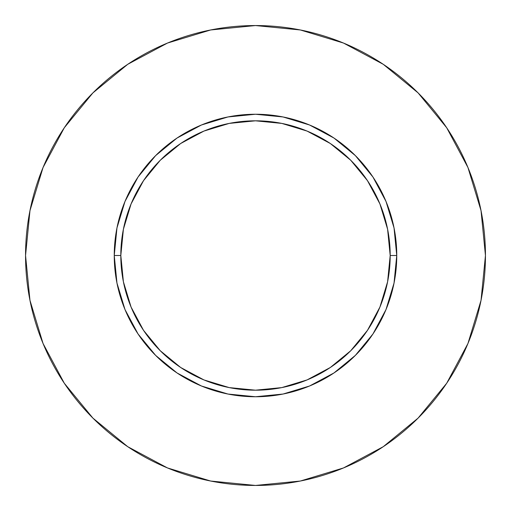 <?xml version="1.0" encoding="UTF-8"?>
<svg xmlns="http://www.w3.org/2000/svg" width="511" height="511" viewBox="0 0 511 511"><rect width="100%" height="100%" fill="white"/><g stroke="black" fill="none" stroke-linecap="round" stroke-linejoin="round"><path stroke-width="0.38" stroke-dasharray="2.56 1.92" d="M120.813 255.5A134.687 134.687 0 0 0 255.5 390.187A134.687 134.687 0 0 0 390.187 255.5A134.687 134.687 0 0 0 255.5 120.813A134.687 134.687 0 0 0 120.813 255.5A134.687 134.687 0 0 0 255.5 390.187A134.687 134.687 0 0 0 390.187 255.5A134.687 134.687 0 0 0 255.5 120.813A134.687 134.687 0 0 0 120.813 255.5M446.652 383.314L467.948 343.501L481.03 300.359L485.45 255.5A229.95 229.95 0 0 0 255.5 25.55A229.95 229.95 0 0 0 25.55 255.5A229.95 229.95 0 0 0 255.5 485.45A229.95 229.95 0 0 0 485.45 255.5L481.03 210.641L467.948 167.499L446.697 127.744M383.314 64.348L343.501 43.052L300.359 29.97L255.5 25.55L210.641 29.97L167.499 43.052L127.744 64.303M64.348 127.686L43.052 167.499L29.97 210.641L25.55 255.5L29.97 300.359L43.052 343.501L64.303 383.256M127.686 446.652L167.499 467.948L210.641 481.03L255.5 485.45L300.359 481.03L343.501 467.948L383.256 446.697"/><path stroke-width="0.77" d="M390.187 255.5L396.753 255.5A141.253 141.253 0 0 1 255.5 396.753A141.253 141.253 0 0 1 114.247 255.5L120.813 255.5A134.687 134.687 0 0 1 255.5 120.813A134.687 134.687 0 0 1 390.187 255.5A134.687 134.687 0 0 1 255.5 390.187A134.687 134.687 0 0 1 120.813 255.5L123.4 281.778L131.065 307.041L143.514 330.33L160.262 350.738L180.67 367.486L203.959 379.935L229.222 387.6L255.5 390.187L281.778 387.6L307.041 379.935L330.33 367.486L350.738 350.738L367.486 330.33L379.935 307.041L387.6 281.778L390.187 255.5L387.6 229.222L379.935 203.959L367.486 180.67L350.738 160.262L330.33 143.514L307.041 131.065L281.778 123.4L255.5 120.813L229.222 123.4L203.959 131.065L180.67 143.514L160.262 160.262L143.514 180.67L131.065 203.959L123.4 229.222L120.813 255.5L114.247 255.5L116.962 227.944L124.997 201.443L138.053 177.023L155.619 155.619L177.023 138.053L201.443 124.997L227.944 116.962L255.5 114.247L283.056 116.962L309.557 124.997L333.977 138.053L355.381 155.619L372.947 177.023L386.003 201.443L394.038 227.944L396.753 255.5L394.038 283.056L386.003 309.557L372.947 333.977L355.381 355.381L333.977 372.947L309.557 386.003L283.056 394.038L255.5 396.753L227.944 394.038L201.443 386.003L177.023 372.947L155.619 355.381L138.053 333.977L124.997 309.557L116.962 283.056L114.247 255.5A141.253 141.253 0 0 1 255.5 114.247A141.253 141.253 0 0 1 396.753 255.5L390.187 255.5M25.55 255.5A229.95 229.95 0 0 1 255.5 25.55A229.95 229.95 0 0 1 485.45 255.5A229.95 229.95 0 0 1 255.5 485.45A229.95 229.95 0 0 1 25.55 255.5L29.97 300.359L43.052 343.501L64.303 383.256L92.9 418.1L127.744 446.697L167.499 467.948L210.641 481.03L255.5 485.45L300.359 481.03L343.501 467.948L383.256 446.697L418.1 418.1L446.697 383.256L467.948 343.501L481.03 300.359L485.45 255.5L481.03 210.641L467.948 167.499L446.697 127.744L418.1 92.9L383.256 64.303L343.501 43.052L300.359 29.97L255.5 25.55L210.641 29.97L167.499 43.052L127.744 64.303L92.9 92.9L64.303 127.744L43.052 167.499L29.97 210.641L25.55 255.5M446.697 127.744L418.1 92.9L383.314 64.348M127.744 64.303L92.9 92.9L64.348 127.686M64.303 383.256L92.9 418.1L127.686 446.652M383.256 446.697L418.1 418.1L446.652 383.314"/></g></svg>
